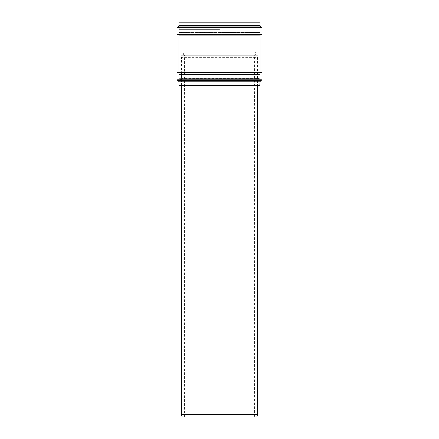 <?xml version="1.0" encoding="UTF-8"?>
<svg xmlns="http://www.w3.org/2000/svg" width="439" height="439" viewBox="0 0 439 439"><rect width="100%" height="100%" fill="white"/><g stroke="black" fill="none" stroke-linecap="round" stroke-linejoin="round"><path stroke-width="0.33" stroke-dasharray="2.19 1.65" d="M255.366 55.237L183.634 55.237L255.366 55.237L255.366 52.104L183.634 52.104L255.366 52.104M254.582 55.237L184.418 55.237L254.582 55.237L254.582 417.05L184.418 417.05L254.582 417.05M257.49 414.635L181.51 414.635M256.842 417.05L182.158 417.05M256.842 55.237L182.158 55.237L256.842 55.237L257.49 57.646L181.51 57.646L257.49 57.646L257.49 85.385L180.917 85.385L257.841 85.144L181.159 85.144L181.159 80.375L257.841 80.375L258.083 85.385M260.058 22.191L181.159 22.191L257.841 22.191L258 27.147L181 27.147L258.566 27.399L180.434 27.399L258.566 27.399L259.164 28.875L259.575 29.012L179.425 29.012L259.575 29.012L259.904 29.375L259.904 32.475L179.096 32.475L259.904 32.475L258.006 32.969L180.994 32.969L258.006 32.969L257.841 52.104L181.159 52.104L257.841 52.104M257.841 55.237L181.159 55.237L257.841 55.237L257.841 74.186L181.159 74.186L257.841 74.186L259.57 74.504L179.43 74.504L259.57 74.504L259.904 74.866L259.904 77.966L179.096 77.966L259.904 77.966L259.312 78.351L179.688 78.351L259.312 78.351L258.566 79.936L180.434 79.936L258.566 79.936L181 80.194L257.841 80.375L181.159 80.375L258.275 80.161L180.725 80.161L179.836 78.46L259.164 78.46L179.425 78.323L259.575 78.323L179.425 78.323L179.096 77.966L179.096 74.866L259.904 74.866L179.096 74.866L180.994 74.367L258.006 74.367L180.994 74.367L181.159 55.237M259.817 85.385L179.183 85.385M260.058 81.813L178.942 81.813M260.058 25.528L178.942 25.528M259.817 21.95L179.183 21.95M219.5 21.95L257.841 22.191L178.942 22.191M219.5 28.875L179.836 28.875L219.5 28.875M219.5 29.375L179.096 29.375L219.5 29.375M219.5 32.832L179.43 32.832L219.5 32.832M219.5 33.15L181.159 33.15L219.5 33.15M260.058 85.144L178.942 85.144M260.629 80.403L178.371 80.403M260.728 80.332L178.272 80.332M261.562 80.255L177.438 80.255M262.001 79.777L176.999 79.777M262.001 73.055L176.999 73.055M261.562 72.572L177.438 72.572M260.278 72.462L178.722 72.462M260.058 72.221L178.942 72.221M260.058 35.115L178.942 35.115M260.278 34.879L178.722 34.879M261.562 34.763L177.438 34.763M262.001 34.286L176.999 34.286M262.001 27.564L176.999 27.564M261.562 27.081L177.438 27.081M260.728 27.009L178.272 27.009M260.629 26.933L178.371 26.933M257.841 26.966L181.159 26.966L257.841 26.966M258.275 27.18L180.725 27.18L258.275 27.18M181.51 85.385L181.51 57.646L182.158 55.237M184.418 417.05L184.418 55.237M181.159 52.104L181.159 33.15L179.096 32.475L179.096 29.375L181.159 26.966L180.917 21.95M183.634 55.237L183.634 52.104"/><path stroke-width="0.66" d="M181.51 414.635L257.49 414.635L256.842 417.05L182.158 417.05L181.51 414.635L181.51 85.385M180.917 85.385L258.083 85.385L257.49 85.385L257.49 414.635M260.058 85.144L179.183 85.385L259.817 85.385L260.058 81.813L178.942 81.813L178.371 80.403L260.629 80.403L260.058 81.813M260.728 80.332L177.438 80.255L260.629 80.403M262.001 79.777L176.999 79.777L176.999 73.055L262.001 73.055L262.001 79.777L261.562 80.255M178.942 72.221L178.942 35.115L260.058 35.115L260.058 72.221L178.722 72.462L260.278 72.462L261.562 72.572L262.001 73.055M260.278 34.879L177.438 34.763L261.562 34.763L260.058 35.115M262.001 34.286L176.999 34.286L176.999 27.564L262.001 27.564L262.001 34.286L261.562 34.763M178.942 25.528L178.942 22.191L260.058 22.191L260.058 25.528L178.942 25.528L178.272 27.009L260.728 27.009L262.001 27.564M260.058 25.528L260.728 27.009M178.942 22.191L260.058 22.191M258.083 21.95L219.5 21.95M178.722 72.462L261.562 72.572M178.272 27.009L261.562 27.081M178.371 26.933L260.629 26.933M178.942 85.144L178.942 81.813M176.999 79.777L177.438 80.255M177.438 72.572L176.999 73.055M176.999 34.286L177.438 34.763M177.438 27.081L176.999 27.564"/></g></svg>

